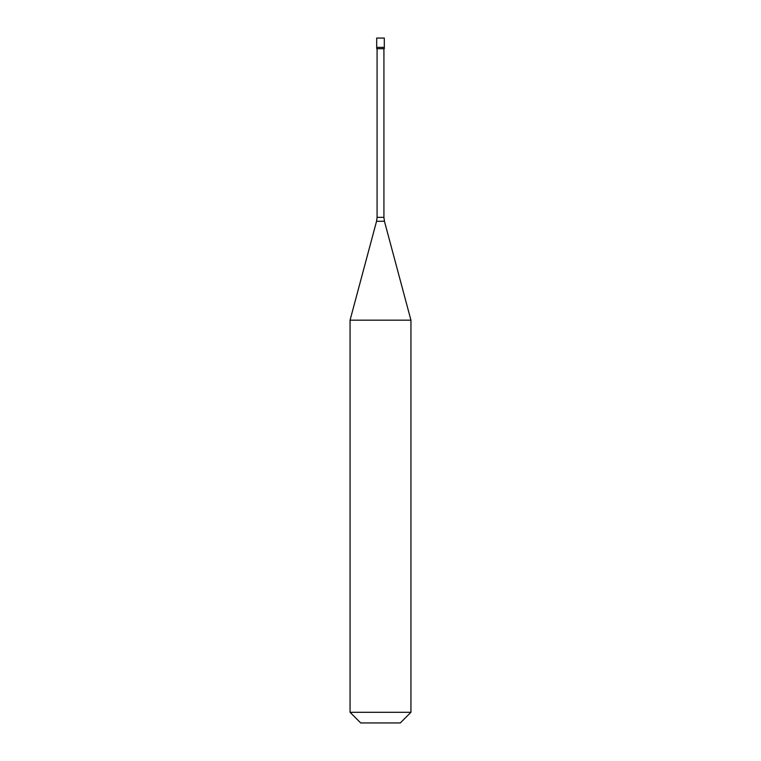 <?xml version="1.0" encoding="UTF-8"?>
<svg xmlns="http://www.w3.org/2000/svg" width="761" height="761" viewBox="0 0 761 761"><rect width="100%" height="100%" fill="white"/><g stroke="black" fill="none" stroke-linecap="round" stroke-linejoin="round"><path stroke-width="1.14" d="M384.305 38.05L376.695 38.05L376.695 47.372L384.305 47.372L376.695 47.372L376.695 48.704L384.305 48.704L384.305 38.05M410.94 320.172L350.06 320.172L350.06 712.296L410.94 712.296L410.94 320.172L384.448 221.28L376.552 221.28L350.06 320.172M410.94 712.296L400.286 722.95L360.714 722.95L350.06 712.296M383.925 48.704L383.925 217.342L377.075 217.342L376.552 221.28M383.925 217.342L384.448 221.28M377.075 48.704L377.075 217.342"/></g></svg>
